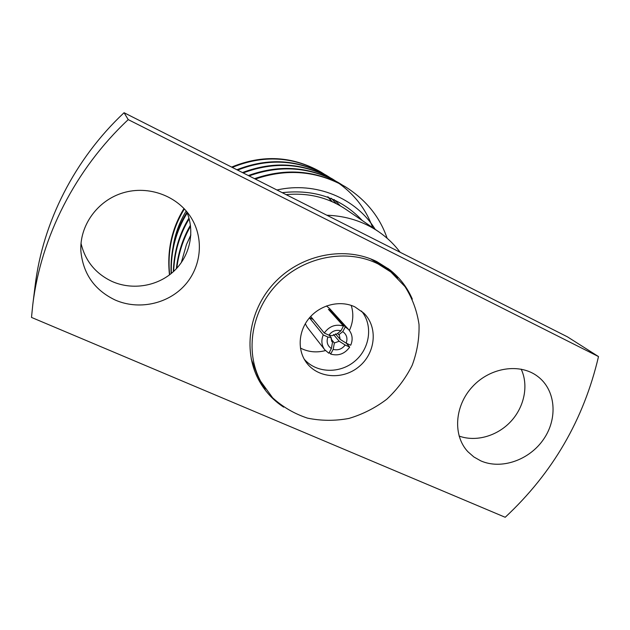<?xml version="1.0" encoding="UTF-8"?>
<svg xmlns="http://www.w3.org/2000/svg" width="630" height="630" viewBox="0 0 630 630"><rect width="100%" height="100%" fill="white"/><g stroke="black" fill="none" stroke-linecap="round" stroke-linejoin="round"><path stroke-width="0.94" d="M305.282 323.733L307.196 327.222L324.702 349.729L328.844 353.241L331.364 348.548C327.395 345.752 326.23 341.917 327.876 337.042L323.261 334.916C321.024 340.342 321.505 345.279 324.702 349.729M309.448 317.859L323.261 334.916M345.295 326.915L342.752 331.632C346.697 334.459 347.839 338.302 346.177 343.137L350.713 345.232C353.123 339.397 352.446 334.183 348.673 329.6L345.295 326.915L330.136 310.118L328.403 309.306L343.468 326.057C335.719 323.812 329.317 326.135 324.269 333.026L310.708 316.449M329.317 352.351L330.671 354.068C338.373 356.226 344.72 353.902 349.705 347.099L346.382 343.232M348.673 329.6L329.529 308.464L326.434 305.975M329.23 335.215L331.152 337.538L331.916 341.531L332.545 342.153L331.435 340.798M340.932 330.781L336.979 333.908L332.16 335.664L328.884 335.16C332.097 330.994 336.113 329.537 340.932 330.781L343.468 326.057M335.483 333.853L340.176 339.373L339.357 335.286L337.625 333.396M330.97 338.869L334.365 342.988L339.176 341.232L333.514 334.522M328.884 335.16L324.269 333.026M349.705 347.099L345.169 345.004C341.98 349.138 337.995 350.595 333.191 349.382L330.671 354.068M340.176 339.373L346.177 343.137M342.752 331.632L338.798 334.75M331.152 337.538L327.876 337.042M331.364 348.548L332.545 342.153M345.169 345.004L339.176 341.232M334.365 342.988L333.191 349.382M324.198 174.093L321.426 172.36C293.044 156.374 263.324 154.728 232.257 167.415M184.401 208.924C172.187 228.729 167.273 250.677 169.651 274.767M329.947 177.565L327.049 175.746C298.651 159.737 268.829 157.854 237.581 170.108M187.22 212.979C175.943 231.06 170.651 251.213 171.344 273.42M372.653 227.627C365.51 207.64 352.264 191.528 332.908 179.274C304.495 163.249 274.586 161.138 243.18 172.935M189.165 218.87C179.605 234.643 174.431 252.15 173.644 271.404M342.263 184.992L339.082 182.991C310.653 166.934 280.649 164.58 249.086 175.92M190.567 226.194C183.259 238.967 178.668 252.984 176.794 268.238M387.127 238.266C379.874 216.988 366.014 199.868 345.547 186.889C317.111 170.801 287.036 168.194 255.315 179.07M321.079 172.147L320.717 171.927C292.344 155.964 262.647 154.35 231.612 167.084M184.007 208.506C171.722 228.501 166.879 250.63 169.478 274.893M326.694 175.534L326.316 175.297C297.919 159.303 268.112 157.461 236.896 169.761M186.952 212.318C175.487 230.659 170.202 251.094 171.1 273.617M332.561 179.062L332.191 178.841C303.77 162.8 273.861 160.713 242.463 172.573M188.945 218.067C179.148 234.155 173.935 252.039 173.321 271.703M338.704 182.763L338.302 182.519C309.873 166.462 279.877 164.139 248.33 175.542M190.433 225.17C182.81 238.376 178.109 252.898 176.345 268.726M345.13 186.637L344.689 186.37C316.26 170.305 286.201 167.737 254.52 178.668M190.858 234.903L186.464 244.534L190.851 235.077M286.107 194.638C308.235 192.591 328.08 197.442 345.642 209.191L378.614 231.69C386.977 237.431 394.152 244.29 400.144 252.276L567.441 336.845L598.5 356.564C583.829 419.43 552.723 472.996 505.197 517.277L31.5 317.418L32.784 304.684C40.934 237.156 75.167 169.36 128.229 119.621L124.071 112.723L400.144 252.276M362.384 220.61C341.342 198.324 314.622 189.016 282.224 192.67M186.464 244.534L181.29 262.655M375.189 229.351C356.226 198.269 315.85 181.133 276.932 189.992M172.344 253.299C173.604 238.242 178.219 224.123 186.204 210.94M32.784 304.684L35.154 285.492C42.801 222.225 74.686 159.036 124.071 112.723M186.543 211.341C195.347 231.549 190.032 256 173.967 271.105C157.902 286.217 132.591 290.587 112.077 281.468C95.571 273.656 85.215 260.946 81.018 243.322M128.229 119.621L598.5 356.564M412.319 299.1C407.287 287.414 399.727 277.594 389.623 269.648L376.929 261.67C345.909 246.062 303.243 253.764 276.412 280.728C249.48 307.598 242.424 349.532 258.568 379.693C264.655 391.017 273.018 400.168 283.657 407.145M480.729 460.837L473.839 456.939L467.917 451.741C452.702 435.613 454.466 405.964 472.453 386.694C490.25 367.259 520.152 362.817 537.815 376.504C555.747 390.025 558.054 418.344 543.659 439.165C529.468 460.113 501.299 469.972 480.729 460.837M115.211 300.037C94.587 290.139 83.144 273.892 80.892 251.299C79.349 225.619 97.5 200.348 123.197 192.796C148.861 185.102 177.849 196.111 191.173 217.752C204.404 239.03 201.261 267.553 184.275 285.831C167.336 304.156 138.466 310.267 115.211 300.037M521.16 369.133C528.806 385.284 524.396 406.925 510.812 421.502C497.251 436.102 475.918 442.197 459.089 436.055M326.828 215.216C346.13 215.909 363.392 221.406 378.614 231.69M331.711 201.482L327.71 196.773M340.31 205.837L334.144 199.568M332.199 201.702L328.112 196.93M336.31 203.655L331.317 198.261M257.615 377.835L265.387 389.009M397.625 277.972L387.962 268.388M304.195 359.132C316.142 373.228 339.743 374.031 354.784 361.218C370.007 348.618 373.299 325.23 361.478 311.031C373.299 325.23 370.007 348.618 354.784 361.218C339.743 374.031 316.142 373.228 304.195 359.132M300.423 348.059C308.235 352.068 316.567 352.91 325.434 350.587M349.39 330.466C353.217 322.143 353.824 313.787 351.225 305.4M309.535 317.756L313.157 319.441M329.766 310.818L330.136 310.118M390.844 271.971L378.063 263.923C347.248 248.433 304.841 256.142 278.208 282.972C251.48 309.708 244.534 351.382 260.647 381.3L272.632 397.782C282.744 406.996 294.352 413.776 307.464 418.123C321.072 420.919 334.869 421.029 348.855 418.454C362.565 414.383 375.197 407.988 386.733 399.262C397.325 389.403 405.807 378.071 412.193 365.274C417.147 351.942 419.423 338.334 419.013 324.45C417.005 310.779 412.335 298.179 405.003 286.626L390.844 271.971L385.851 268.065L370.487 258.828M251.22 358.974L257.67 375.7L260.647 381.3M354.926 306.904C340.68 300.037 321.355 304.392 310.023 317.197C298.628 329.955 296.974 349.13 305.904 361.864C317.173 378.331 342.988 380.347 359.202 366.479C375.669 352.902 378.15 327.127 363.872 313.181L354.926 306.904M345.547 186.882L344.72 186.386M339.082 182.991L338.31 182.527M332.939 179.29L332.191 178.841M327.057 175.746L326.34 175.313M321.426 172.36L320.741 171.943"/></g></svg>
